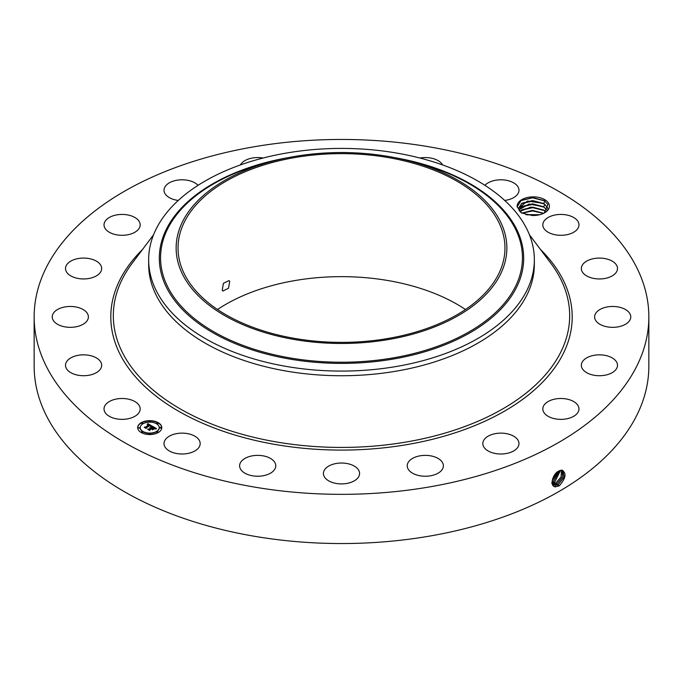 <?xml version="1.0" encoding="UTF-8"?>
<svg xmlns="http://www.w3.org/2000/svg" width="683" height="683" viewBox="0 0 683 683"><rect width="100%" height="100%" fill="white"/><g stroke="black" fill="none" stroke-linecap="round" stroke-linejoin="round"><path stroke-width="1.02" d="M648.85 316.895L648.85 366.105A307.35 177.443 180 0 1 428.028 536.368A307.35 177.443 180 0 1 34.15 366.105L34.15 316.895A307.35 177.443 180 0 1 254.972 146.632A307.35 177.443 180 0 1 648.85 316.895A307.35 177.443 180 0 1 428.028 487.167A307.35 177.443 180 0 1 34.15 316.895M561.742 470.092C566.77 472.909 565.968 478.117 559.351 485.741L555.518 486.825C549.286 486.766 552.496 473.712 558.831 471.022L561.657 470.169L559.778 470.561M521.539 212.951L532.194 215.478A16.136 9.314 180 0 0 544.667 212.772A16.136 9.314 180 0 0 548.748 203.56A16.136 9.314 180 0 0 530.443 197.011A16.136 9.314 180 0 0 517.159 206.795L521.539 212.951M139.452 405.992A18.082 10.441 180 0 1 140.177 408.929A18.082 10.441 180 0 1 124.673 419.26A18.082 10.441 180 0 1 104.755 411.866A18.082 10.441 180 0 1 104.021 408.929A18.082 10.441 180 0 1 119.534 398.599A18.082 10.441 180 0 1 139.452 405.992M65.508 364.978A18.082 10.441 180 0 1 83.838 354.844A18.082 10.441 180 0 1 101.665 365.277A18.082 10.441 180 0 1 101.656 365.584A18.082 10.441 180 0 1 83.326 375.718A18.082 10.441 180 0 1 65.5 365.277A18.082 10.441 180 0 1 65.508 364.978M53.283 313.386A18.082 10.441 180 0 1 73.397 306.616A18.082 10.441 180 0 1 88.389 316.895A18.082 10.441 180 0 1 87.339 320.404A18.082 10.441 180 0 1 67.224 327.183A18.082 10.441 180 0 1 52.232 316.895A18.082 10.441 180 0 1 53.283 313.386M69.265 262.135A18.082 10.441 180 0 1 89.413 258.635A18.082 10.441 180 0 1 101.665 268.513A18.082 10.441 180 0 1 97.9 274.89A18.082 10.441 180 0 1 77.751 278.391A18.082 10.441 180 0 1 65.5 268.513A18.082 10.441 180 0 1 69.265 262.135M111.901 216.246A18.082 10.441 180 0 1 130.538 215.632A18.082 10.441 180 0 1 140.177 224.869A18.082 10.441 180 0 1 132.306 233.484A18.082 10.441 180 0 1 113.66 234.098A18.082 10.441 180 0 1 104.021 224.869A18.082 10.441 180 0 1 111.901 216.246M178.297 200.435A18.082 10.441 180 0 1 164.022 190.233A18.082 10.441 180 0 1 177.008 180.21A18.082 10.441 180 0 1 198.061 185.332M240.407 164.936A18.082 10.441 180 0 1 258.217 157.56A18.082 10.441 180 0 1 263.1 158.029M419.9 158.029A18.082 10.441 180 0 1 436.343 159.728A18.082 10.441 180 0 1 442.593 164.936M484.939 185.332A18.082 10.441 180 0 1 515.827 184.342A18.082 10.441 180 0 1 518.978 190.233A18.082 10.441 180 0 1 504.703 200.435M578.245 221.932A18.082 10.441 180 0 1 578.979 224.869A18.082 10.441 180 0 1 563.466 235.2A18.082 10.441 180 0 1 543.548 227.806A18.082 10.441 180 0 1 542.823 224.869A18.082 10.441 180 0 1 558.327 214.539A18.082 10.441 180 0 1 578.245 221.932M617.492 268.812A18.082 10.441 180 0 1 599.162 278.954A18.082 10.441 180 0 1 581.335 268.513A18.082 10.441 180 0 1 581.344 268.214A18.082 10.441 180 0 1 599.674 258.08A18.082 10.441 180 0 1 617.5 268.513A18.082 10.441 180 0 1 617.492 268.812M629.717 320.404A18.082 10.441 180 0 1 609.603 327.183A18.082 10.441 180 0 1 594.611 316.895A18.082 10.441 180 0 1 595.661 313.386A18.082 10.441 180 0 1 615.776 306.616A18.082 10.441 180 0 1 630.768 316.895A18.082 10.441 180 0 1 629.717 320.404M613.735 371.654A18.082 10.441 180 0 1 593.587 375.163A18.082 10.441 180 0 1 581.335 365.277A18.082 10.441 180 0 1 585.1 358.908A18.082 10.441 180 0 1 605.249 355.399A18.082 10.441 180 0 1 617.5 365.277A18.082 10.441 180 0 1 613.735 371.654M571.099 417.544A18.082 10.441 180 0 1 552.462 418.158A18.082 10.441 180 0 1 542.823 408.929A18.082 10.441 180 0 1 550.694 400.306A18.082 10.441 180 0 1 569.34 399.692A18.082 10.441 180 0 1 578.979 408.929A18.082 10.441 180 0 1 571.099 417.544M505.992 453.58A18.082 10.441 180 0 1 482.821 443.566A18.082 10.441 180 0 1 495.815 433.551A18.082 10.441 180 0 1 518.978 443.566A18.082 10.441 180 0 1 505.992 453.58M424.783 476.239A18.082 10.441 180 0 1 407.222 465.806A18.082 10.441 180 0 1 425.825 455.373A18.082 10.441 180 0 1 443.378 465.806A18.082 10.441 180 0 1 424.783 476.239M335.421 483.299A18.082 10.441 180 0 1 323.418 473.464A18.082 10.441 180 0 1 347.579 463.637A18.082 10.441 180 0 1 359.582 473.464A18.082 10.441 180 0 1 335.421 483.299M246.657 474.07A18.082 10.441 180 0 1 239.622 465.806A18.082 10.441 180 0 1 249.722 456.44A18.082 10.441 180 0 1 268.743 457.542A18.082 10.441 180 0 1 275.778 465.806A18.082 10.441 180 0 1 265.67 475.172A18.082 10.441 180 0 1 246.657 474.07M167.173 449.457A18.082 10.441 180 0 1 164.022 443.566A18.082 10.441 180 0 1 176.76 433.594A18.082 10.441 180 0 1 197.02 437.675A18.082 10.441 180 0 1 200.179 443.566A18.082 10.441 180 0 1 187.441 453.538A18.082 10.441 180 0 1 167.173 449.457M158.26 432.527A12.055 6.958 180 0 1 145.129 434.038A12.055 6.958 180 0 1 137.684 427.609A12.055 6.958 180 0 1 141.219 422.692A12.055 6.958 180 0 1 154.349 421.18A12.055 6.958 180 0 1 161.794 427.609A12.055 6.958 180 0 1 158.26 432.527M553.947 483.069L553.384 481.626L552.069 482.172L553.751 484.879L555.27 485.365L558.25 484.614L564.073 477.152L562.877 470.485L561.657 470.169M544.214 213.019L547.868 204.456L544.172 200.546L532.655 197.566L521.078 200.486L517.159 206.795M161.786 427.754A12.055 6.958 0 0 0 154.23 421.445A12.055 6.958 0 0 0 141.219 422.982A12.055 6.958 0 0 0 137.693 427.754M553.734 484.87L555.236 485.348L558.224 484.597L564.038 477.144L562.869 470.476M217.527 309.519A163.459 94.374 180 0 1 295.483 280.465A163.459 94.374 180 0 1 465.473 309.519M521.138 212.686L519.165 210.449L518.568 208.213L521.966 203.192L532.68 200.58L543.745 203.551M534.345 259.753L534.345 264.398A192.845 111.338 180 0 1 395.79 371.236A192.845 111.338 180 0 1 148.655 264.398L148.655 259.753A192.845 111.338 180 0 1 156.45 228.404A192.845 111.338 180 0 1 287.21 152.915A192.845 111.338 180 0 1 534.345 259.753A192.845 111.338 180 0 1 526.55 291.095A192.845 111.338 180 0 1 395.79 366.583A192.845 111.338 180 0 1 148.655 259.753M140.246 427.754A9.494 5.481 0 0 0 140.246 427.908A9.494 5.481 0 0 0 146.102 432.971A9.494 5.481 0 0 0 156.45 431.784A9.494 5.481 0 0 0 159.233 427.908A9.494 5.481 0 0 0 159.233 427.754M156.672 423.358L157.875 423.801L158.046 423.358M156.672 432.16L157.875 432.604L158.046 432.16M159.831 427.754L161.026 428.207L161.197 427.754M141.432 432.16L142.636 432.604L142.807 432.16M149.056 433.978L150.251 434.422L150.422 433.978M141.432 423.358L142.636 423.801L142.807 423.358M149.056 421.539L150.251 421.983L150.422 421.539M138.282 427.754L139.477 428.207L139.648 427.754M557.029 483.863L562.621 477.024L562.211 470.245L562.587 477.024L557.004 483.846L553.179 484.426L557.029 483.863L557.593 485.306M387.517 338.563A163.459 94.374 180 0 1 178.041 248.006A163.459 94.374 180 0 1 295.483 157.449A163.459 94.374 180 0 1 504.959 248.006A163.459 94.374 180 0 1 387.517 338.563M229.719 281.311L228.967 280.593L223.392 283.343L222.24 290.343L222.94 291.035L228.498 288.269L229.719 281.311M543.702 203.525L547.356 207.359L547.894 209.118L547.356 207.316L543.591 203.414L527.507 201.024L518.568 208.213M143.02 423.733A9.494 5.481 0 0 0 140.246 427.609A9.494 5.481 0 0 0 146.102 432.672A9.494 5.481 0 0 0 156.45 431.485A9.494 5.481 0 0 0 159.233 427.609A9.494 5.481 0 0 0 153.376 422.546A9.494 5.481 0 0 0 143.02 423.733M156.842 422.914L158.089 423.212L156.842 422.914M156.842 431.707L158.089 432.006L156.842 431.707M159.993 427.31L161.248 427.609L159.993 427.31M141.603 431.707L142.849 432.006L141.603 431.707M149.218 433.534L150.473 433.833L149.218 433.534M142.636 423.511L141.39 423.212L142.636 423.511M150.251 421.684L149.005 421.385L150.251 421.684M139.477 427.908L138.231 427.609L139.477 427.908M500.169 274.89A165.363 95.466 180 0 1 294.945 339.613A165.363 95.466 180 0 1 182.831 221.13A165.363 95.466 180 0 1 277.281 160.035A165.363 95.466 180 0 1 405.719 160.035A165.363 95.466 180 0 1 500.169 274.89M152.207 426.149L150.619 426.482L150.875 425.808L150.106 425.261L146.06 428.062L144.361 427.08L145.317 427.123L149.022 424.988L147.246 424.741L149.304 424.826L147.178 424.561L147.793 423.588L152.207 426.149M152.172 426.423L150.602 426.653L152.172 426.423M150.695 426.115L150.064 425.586L146.316 427.746L146.205 428.497L144.301 427.396L146.102 428.318L146.171 427.703L150.055 425.458L150.687 425.876M156.501 428.565L154.768 428.864L154.887 428.104L153.573 427.234L151.831 428.241L153.598 427.481L154.768 428.6L153.59 427.601L152.147 428.429L153.94 428.736L152.377 429.633L151.515 428.42L149.628 430.059L147.801 429.001L148.894 429.078L150.499 428.156L149.782 427.899L150.772 427.993L149.816 427.695L151.088 427.814L152.633 426.337L156.501 428.565M156.33 428.873L154.717 429.061L156.339 428.796M152.471 429.897L154.042 428.873L152.471 429.897M151.524 428.787L149.927 429.709L149.773 430.555L147.622 429.197L149.662 430.375L151.532 428.676L152.283 429.231L151.532 428.676M547.356 210.637L543.745 206.829M543.702 206.804L532.612 203.858L521.966 206.479L518.892 209.877M544.983 204.337L543.591 206.693L529.043 204.038L518.884 209.852M543.591 206.693L547.356 210.595M147.793 423.588L151.891 426.209M149.022 424.988L145.317 427.123M146.025 427.567L146.042 428.045M152.642 426.636L156.057 428.608M152.659 426.901L151.088 427.814M150.499 428.156L148.894 429.078M148.382 429.334L148.894 429.368M152.71 428.753L153.41 429.035M152.147 428.429L152.71 429.044M151.831 428.241L152.053 428.668M149.697 430.512L149.79 429.974M552.718 483.846L555.817 483.12L561.136 476.913L561.443 470.169L561.102 476.913L555.783 483.103L552.709 483.829M519.9 211.517L521.966 209.758L532.612 207.145L543.702 210.091L545.854 211.807M545.879 211.79L543.591 209.971L530.648 207.154L519.883 211.491M560.53 470.305L554.57 482.352L551.642 483.094L554.596 482.369L560.555 470.297M543.634 213.318L532.561 210.424L521.855 213.113M543.668 213.301L532.475 210.381L521.812 213.096M553.384 481.626L559.522 470.672L553.35 481.609L552.069 482.147M539.553 214.761L525.816 214.607M539.621 214.744L525.739 214.59M552.726 482.326L552.163 480.875L558.284 471.338L552.163 480.841M552.581 478.988L556.679 472.559M552.598 478.937L556.628 472.602M526.678 214.821L538.708 214.957M521.94 213.156L532.561 210.953L543.523 213.369M521.325 210.202L532.697 207.675L544.394 210.552M521.325 206.915L532.697 204.396L544.394 207.273M521.325 203.636L532.697 201.118L544.394 203.995M520.83 200.64L532.527 197.831L544.667 200.87M540.526 249.543A230.7 133.194 180 0 1 406.453 444.701A230.7 133.194 180 0 1 159.677 398.881A230.7 133.194 180 0 1 142.474 249.543M558.814 486.057L558.25 484.614M529.419 234.747L550.857 263.305A228.173 131.734 180 0 1 405.745 442.097A228.173 131.734 180 0 1 170.502 402.919A228.173 131.734 180 0 1 132.143 263.305L153.581 234.747M555.364 486.945L555.27 485.365M554.101 485.067L554.067 484.614M394.945 157.662A182.182 105.182 180 0 1 516.314 287.825A182.182 105.182 180 0 1 290.207 359.138A182.182 105.182 180 0 1 166.686 228.6A182.182 105.182 180 0 1 288.055 157.662M405.719 160.035L411.772 161.504A180.944 104.465 180 0 1 515.119 287.184A180.944 104.465 180 0 1 290.557 358.012A180.944 104.465 180 0 1 167.881 228.361A180.944 104.465 180 0 1 271.228 161.504L277.281 160.035M556.38 484.563L555.817 483.12M555.159 483.812L554.596 482.369M544.983 201.058L543.591 203.414"/></g></svg>
